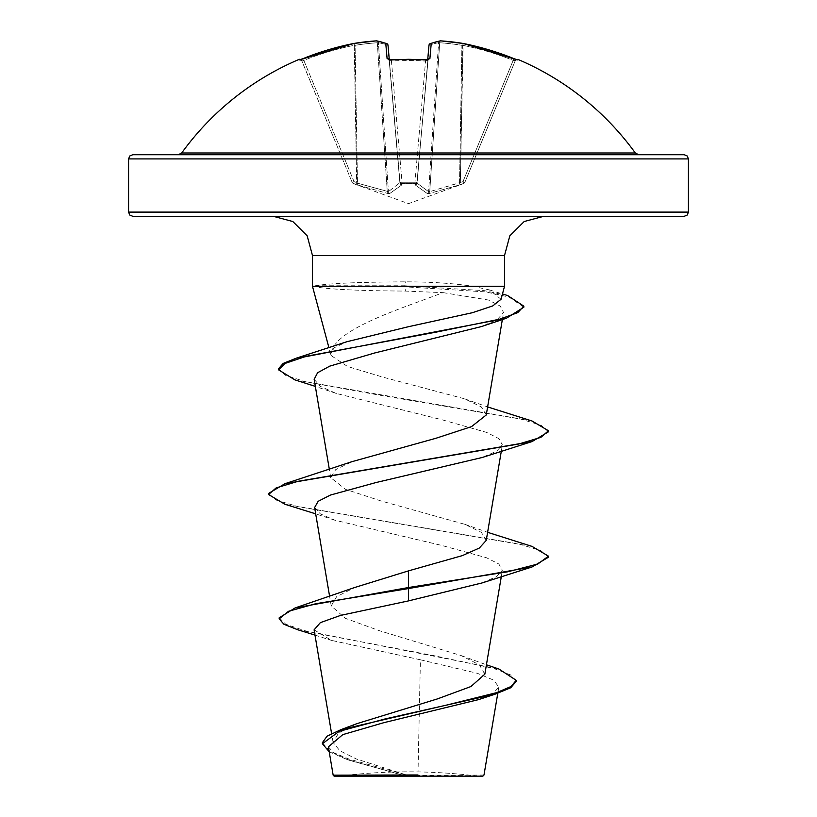 <?xml version="1.0" encoding="UTF-8"?>
<svg xmlns="http://www.w3.org/2000/svg" width="817" height="817" viewBox="0 0 817 817"><rect width="100%" height="100%" fill="white"/><g stroke="black" fill="none" stroke-linecap="round" stroke-linejoin="round"><path stroke-width="0.61" stroke-dasharray="4.08 3.06" d="M389.28 59.631L389.352 60.407L391.445 61.081L391.333 59.784L391.445 61.081L389.352 60.407L400.044 182.589L388.034 45.323A2.104 2.063 175 0 0 388.024 45.241A2.104 2.104 0 0 0 386.686 43.546A2.104 1.91 110.9 0 1 387.871 45.323A2.104 1.91 110.9 0 0 387.248 43.893M300.707 59.518A2.104 2.104 0 0 1 301.698 60.591L301.902 61.081L301.698 60.591M298.94 59.467L299.145 59.958A2.104 2.094 157.5 0 1 301.902 61.081L352.096 182.252L301.902 61.081L303.822 60.407L301.902 61.081L299.757 59.815L301.902 61.081A2.104 2.094 -22.5 0 0 299.89 59.784M415.036 183.427A2.104 1.971 -175 0 0 417.038 181.629L428.108 59.488L417.038 181.629A2.104 0.797 -175 0 1 414.954 182.252L402.046 182.252A2.104 0.797 175 0 1 399.962 181.629A2.104 0.797 175 0 0 401.995 182.252A2.104 0.797 175 0 0 402.046 182.252L391.445 61.081A277.811 256.661 0 0 1 408.5 60.591A277.811 256.661 0 0 1 425.555 61.081L427.648 60.407L425.555 61.081L425.667 59.784L414.954 182.252L425.555 61.081A277.811 256.661 0 0 0 391.445 61.081L402.046 182.252L414.954 182.252A2.104 0.797 -175 0 0 415.005 182.252A2.104 0.797 -175 0 0 417.038 181.629A2.104 1.971 -175 0 1 415.036 183.427L401.964 183.427L415.036 183.427L414.954 184.376L414.954 182.252L415.036 183.427M440.577 40.85A2.104 0.817 93.9 0 0 439.699 42.76A277.259 255.18 -77.1 0 1 461.922 45.323A277.259 255.18 -77.1 0 0 439.699 42.76L429.732 191.648A2.104 0.766 80 0 1 429.466 193.435L427.148 193.435L429.466 193.435L459.43 184.948L429.466 193.435A2.104 0.766 -100 0 0 429.732 191.648L428.598 191.648L417.068 183.161L428.598 191.648L429.732 191.648L439.699 42.76L438.576 42.76L439.699 42.76A2.104 0.817 -86.1 0 1 440.649 40.85A2.104 0.817 -86.1 0 1 440.741 40.87A279.353 257.11 102.9 0 1 463.127 43.454L460.328 182.589L461.043 184.376L459.43 184.948L461.043 184.376L460.328 182.589L462.963 181.629L513.178 60.407A277.821 276.769 -0 0 0 462.718 45.323A277.821 276.769 0 0 1 513.178 60.407L515.302 60.591L464.904 182.252L515.098 61.081L513.178 60.407L462.963 181.629L463.678 183.427L461.043 184.376L463.678 183.427L462.963 181.629L464.904 182.252L462.963 181.629L429.732 191.648L460.328 182.589L462.718 45.323L461.922 45.323L462.718 45.323L463.127 43.454A279.925 278.852 180 0 1 513.975 58.65L517.855 59.958L518.06 59.467M402.046 184.376L401.964 183.427L402.046 184.376A2.104 1.971 -5 0 1 400.044 182.589L388.402 191.648L400.044 182.589A2.104 1.971 -5 0 0 402.046 184.376M389.852 193.435L401.77 184.948L389.852 193.435L387.534 193.435L389.852 193.435A2.104 1.93 66.1 0 1 388.402 191.648L357.478 183.161L388.402 191.648A2.104 1.93 -113.9 0 0 389.852 193.435M357.57 184.948L387.534 193.435L357.57 184.948A2.104 0.715 108.9 0 1 357.478 183.161L356.672 182.589L357.478 183.161A2.104 0.715 -71.1 0 0 357.57 184.948M353.322 183.427L355.957 184.376L353.322 183.427L354.037 181.629L352.096 182.252L354.037 181.629L353.322 183.427A2.104 2.094 -22.5 0 1 352.096 182.252A2.104 2.094 157.5 0 0 353.322 183.427M181.701 152.983L635.299 152.983M299.145 59.958L303.025 58.65A279.925 278.852 180 0 1 353.873 43.454A279.353 257.11 -102.9 0 1 376.259 40.87A279.353 106.496 -95.4 0 1 385.767 43.454L387.105 58.65L391.323 59.958A279.914 258.601 180 0 1 408.5 59.467A279.914 258.601 180 0 1 425.677 59.958L429.895 58.65L431.233 43.454A2.104 2.063 5 0 0 428.966 45.323L427.648 60.407A2.104 1.94 5 0 1 427.781 59.855M340.689 154.719L684.227 154.719M482.867 776.15L334.133 776.15M483.991 775.027L408.04 775.496L356.283 758.962L339.811 750.711L333.101 742.469L338.555 733.053L356.896 723.658M684.227 216.301L543.713 216.301M312.472 286.287L315.199 286.287L315.158 286.808C329.057 289.361 359.123 290.791 405.375 291.077L443.141 292.639L408.5 305.446C366.047 321.132 329.598 337.758 331.416 355.742L330.65 354.108L334.03 347.848L346.959 341.71M315.199 286.287L315.199 285.756C328.873 283.387 358.918 282.079 405.334 281.834L408.5 281.845C433.051 281.998 454.487 283.468 472.798 286.287L504.528 286.287M314.096 629.846L331.467 640.385L420.408 659.789L417.967 774.965M484.838 674.209L479.405 664.864L461.064 655.54L379.343 630.683L345.346 618.306L331.222 605.938L336.635 596.676L354.946 587.423M486.248 540.384L481.346 532.337L464.699 524.279L381.09 500.984L345.479 489.332L330.742 477.679L335.664 469.632L352.27 461.585M486.258 414.975L481.346 406.927L464.73 398.849L383.102 377.209L347.531 366.486L331.416 355.742M443.141 292.639L488.413 300.013L500.249 306.069L503.548 312.543L497.277 319.559L481.438 326.575M314.157 379.364L320.438 386.41L336.308 393.457L442.017 419.764L486.799 432.459L498.911 438.647L502.384 444.857L496.654 451.178L482.112 457.52M314.616 507.551L320.346 513.883L334.899 520.225L441.006 545.245L486.493 557.745L498.84 563.996L502.384 570.256L496.654 576.588L482.112 582.919M420.408 659.789L477.475 673.331L493.877 680.224L498.819 687.209L493.1 693.388L478.507 699.628M328.383 746.85L334.439 753.58L349.768 760.433L402.883 775.251L333.162 775.18M279.179 617.805L285.725 624.208L304.435 630.612L498.921 669.021M322.388 742.684L329.455 750.874L348.91 759.054L408.04 775.496M297.745 629.764L433.408 655.551L493.744 668.449L510.523 674.903L516.211 681.347M329.21 751.773L346.255 759.197L401.709 774.884L407.754 775.425M402.883 775.251L401.709 774.884M501.046 299.267L489.373 289.892L472.798 286.287M408.5 216.301L132.773 216.301M532.061 546.41L298.195 506.693L276.156 500.075L268.538 493.458M532.051 421L377.903 394.887L305.844 381.825L285.49 375.299L278.526 368.773M507.653 295.55L484.379 290.658L404.844 285.756L405.375 291.077M548.462 557.214L540.834 550.597L518.795 543.979L284.939 504.273M548.462 431.805L541.12 425.31L519.857 418.815L294.855 379.854M523.84 307.202L508.95 297.01L485.737 291.904L404.844 286.808L315.158 286.808M315.199 285.756L404.844 285.756L405.334 281.834M408.5 776.15L339.106 776.15L408.5 776.15M132.773 154.719L476.311 154.719M464.904 182.252L464.904 182.252A2.104 2.094 -157.5 0 1 463.678 183.427A2.104 2.094 22.5 0 0 464.904 182.252M415.23 184.948L427.148 193.435L415.23 184.948A2.104 1.869 -48.1 0 0 417.068 183.161L429.129 45.323A2.104 1.91 69.1 0 1 429.752 43.893A2.104 1.91 69.1 0 0 429.129 45.323A277.259 105.699 -84.6 0 1 438.576 42.76A2.104 1.93 80.9 0 1 440.169 40.87A2.104 1.93 80.9 0 0 438.576 42.76L428.598 191.648L438.576 42.76A277.259 105.699 -84.6 0 0 429.129 45.323L417.068 183.161A2.104 1.869 131.9 0 1 415.23 184.948M353.935 43.444A2.104 2.104 0 0 0 353.873 43.454A2.104 0.817 80.7 0 1 353.935 43.444A2.104 0.817 80.7 0 1 355.078 45.323L354.282 45.323L355.078 45.323A277.259 255.18 77.1 0 1 377.301 42.76L378.424 42.76L377.301 42.76L387.268 191.648A2.104 0.766 100 0 0 387.534 193.435A2.104 0.766 -80 0 1 387.268 191.648L377.301 42.76A277.259 255.18 77.1 0 0 355.078 45.323L357.478 183.161L355.078 45.323A2.104 0.817 -99.3 0 0 354.016 43.434M416.956 182.589A2.104 1.971 -175 0 1 414.954 184.376A2.104 1.971 -175 0 0 416.956 182.589M427.148 193.435A2.104 1.93 -66.1 0 0 428.598 191.648A2.104 1.93 113.9 0 1 427.148 193.435M463.065 43.444A2.104 0.817 -80.7 0 0 461.922 45.323L459.522 183.161A2.104 0.715 71.1 0 1 459.43 184.948A2.104 0.715 -108.9 0 0 459.522 183.161L461.922 45.323A2.104 0.817 99.3 0 1 463.065 43.444A2.104 0.817 -80.7 0 1 463.127 43.454M399.962 181.629A2.104 1.971 -5 0 0 401.964 183.427A2.104 1.971 -5 0 1 399.962 181.629M399.932 183.161A2.104 1.869 48.1 0 0 401.77 184.948A2.104 1.869 -131.9 0 1 399.932 183.161L387.871 45.323L399.932 183.161M356.672 182.589L355.957 184.376L356.672 182.589L354.282 45.323A277.821 276.769 -0 0 0 303.822 60.407L354.037 181.629L356.672 182.589L354.037 181.629L303.822 60.407A277.821 276.769 0 0 1 354.282 45.323L356.672 182.589M378.424 42.76A2.104 1.93 99.1 0 0 376.831 40.87A2.104 1.93 99.1 0 1 378.424 42.76A277.259 105.699 84.6 0 1 387.871 45.323A277.259 105.699 84.6 0 0 378.424 42.76L388.402 191.648L378.424 42.76M376.423 40.85A2.104 0.817 -93.9 0 1 377.301 42.76A2.104 0.817 86.1 0 0 376.351 40.85A2.104 0.817 86.1 0 0 376.259 40.87A2.104 1.93 99.1 0 1 376.831 40.87A2.104 2.104 0 0 0 376.351 40.85M353.873 43.454L354.282 45.323L353.873 43.454M388.024 45.241A2.104 2.063 175 0 0 385.767 43.454A2.104 1.91 110.9 0 1 386.686 43.546L376.831 40.87M391.323 59.958L388.892 59.488L389.352 60.407A2.104 1.94 175 0 0 389.219 59.855M517.855 59.958A2.104 2.094 -157.5 0 0 515.098 61.081L517.243 59.815L515.098 61.081A2.104 2.094 22.5 0 1 517.11 59.784M440.169 40.87A2.104 1.93 80.9 0 1 440.741 40.87A279.353 106.496 95.4 0 0 431.233 43.454A2.104 1.91 69.1 0 0 430.314 43.546A2.104 2.104 0 0 0 428.976 45.241M401.964 183.427L402.046 182.252L401.964 183.427M128.575 158.917L688.425 158.917M688.425 212.103L128.575 212.103M504.528 255.486L312.472 255.486M299.757 59.815L303.036 58.64L303.822 60.407L303.025 58.65M387.105 58.65A2.104 1.94 175 0 1 389.352 60.407L388.892 59.488M513.964 58.64L513.178 60.407L513.975 58.65M429.895 58.65A2.104 1.94 5 0 0 427.648 60.407L428.108 59.488M464.842 182.416L463.617 183.59L408.5 203.647L353.383 183.59L352.158 182.416M477.894 776.15A559.849 559.849 0 0 0 339.106 776.15M330.65 354.118L328.965 347.838M333.101 742.469L331.59 733.543M501.321 576.557L502.384 570.256M331.222 605.938L329.649 596.614M501.321 451.158L502.384 444.857M330.742 477.679L329.384 469.622M502.363 319.529L503.548 312.543M498.819 687.209L497.788 693.296M461.064 655.54L486.421 664.793M314.974 635.085L331.467 640.385M346.255 759.197L349.768 760.433M489.373 289.892L502.465 293.967M464.699 524.269L487.616 532.316M464.72 398.87L487.616 406.917M336.308 393.457L315.331 386.39M334.899 520.225L315.679 513.852M517.243 59.815L516.293 59.518L515.302 60.591"/><path stroke-width="1.23" d="M389.352 60.407L388.892 59.488L425.667 59.784L408.5 59.294L391.323 59.958L387.105 58.65L385.767 43.454A279.353 106.496 -95.4 0 0 376.259 40.87A279.353 257.11 -102.9 0 0 353.873 43.454A2.104 0.817 -99.3 0 1 353.935 43.444A2.104 0.817 -99.3 0 1 354.016 43.434M353.935 43.444L376.351 40.85A2.104 2.104 0 0 1 376.831 40.87A2.104 1.93 99.1 0 0 376.259 40.87A2.104 0.817 -93.9 0 1 376.351 40.85L353.935 43.444A2.104 2.104 0 0 0 353.873 43.454L353.873 43.454A279.925 278.852 180 0 0 303.025 58.65L299.145 59.958L298.94 59.467A2.104 2.104 0 0 1 300.707 59.518M440.577 40.85A2.104 0.817 93.9 0 1 440.649 40.85L463.065 43.444A2.104 0.817 99.3 0 1 463.127 43.454L517.1 59.804A2.104 2.094 22.5 0 1 517.855 59.958L518.06 59.467A279.925 279.925 0 0 1 635.299 152.983L181.701 152.983L178.3 154.719L340.689 154.719M517.855 59.958L513.975 58.65A279.925 278.852 180 0 0 463.127 43.454A279.353 257.11 102.9 0 0 440.741 40.87A279.353 106.496 95.4 0 0 431.233 43.454L429.895 58.65L425.677 59.958A279.914 258.601 180 0 0 408.5 59.467A279.914 258.601 180 0 0 391.323 59.958M688.425 158.917L128.575 158.917L128.575 212.103L688.425 212.103L688.425 158.917L687.22 155.976L684.227 154.719L178.3 154.719M486.421 664.793L498.921 669.021L516.211 680.306L516.211 681.347L510.727 687.761L495.153 694.164L478.507 699.628L383.765 722.698L342.783 734.626L328.383 746.85L333.162 775.18L334.133 776.15L482.867 776.15L483.991 775.027L497.788 693.296M402.883 775.251L333.213 775.18L417.967 774.965M315.331 386.39L294.855 379.854L278.526 369.815L278.526 368.773L283.162 363.412L296.612 358.06L346.959 341.71L408.5 326.688L472.379 312.707L492.743 305.926L501.046 299.267L504.528 286.287L312.472 286.287L312.472 255.486L504.528 255.486L509.828 235.807L524.167 221.53L543.713 216.301L408.5 216.301L684.227 216.301L687.22 215.045L688.425 212.103M516.211 680.306L511.115 686.474L496.603 692.653L446.93 705L340.812 729.693L356.896 723.658L437.514 698.872L470.919 686.535L484.838 674.209L501.321 576.557M408.5 570.869L408.5 587.515L295.141 607.909L354.946 587.423L408.5 570.869L462.34 555.621L479.375 548.013L486.248 540.384L501.321 451.158M352.27 461.585L435.921 438.28L471.511 426.627L486.258 414.975L502.363 319.529M278.526 369.815L285.225 363.361L304.424 356.906L506.499 318.191L481.438 326.575L374.84 352.934L329.751 366.128L317.588 372.746L314.157 379.364L329.384 469.622M315.679 513.852L284.939 504.273L268.538 494.51L276.166 487.892L298.205 481.274L532.051 441.568L482.112 457.52L376.004 482.541L330.487 495.041L318.16 501.301L314.616 507.551L329.649 596.614M532.061 566.967L548.462 557.214L548.462 556.163L537.811 564.006L507.469 571.839L408.5 587.515L408.5 588.567L532.061 566.967L482.112 582.919L408.5 600.893L340.618 615.395L320.376 622.625L314.096 629.846L331.59 733.543M295.141 607.909L279.179 617.805L279.179 618.847L283.948 624.3L297.745 629.764L314.974 635.085M340.812 729.693L327.035 736.188L322.388 742.684L322.388 743.725L329.21 751.773M408.5 600.893L408.5 588.567L315.801 603.702L288.554 611.279L279.179 618.847M495.153 694.164L385.062 718.95L339.188 731.338L322.388 743.725M128.575 212.103L129.78 215.045L132.773 216.301L408.5 216.301M548.462 556.163L532.061 546.41L487.616 532.316M268.538 494.51L268.538 493.458L284.949 483.705L518.805 443.999L540.844 437.381L548.462 430.763L532.051 421L487.616 406.917M296.612 358.06L436.227 332.111L499.83 319.141L517.723 312.645L523.84 306.161L507.653 295.55L502.465 293.967M532.051 441.568L548.462 431.805L548.462 430.763M506.499 318.191L523.84 307.202L523.84 306.161M476.311 154.719L132.773 154.719L129.78 155.976L128.575 158.917M387.248 43.893A2.104 1.91 110.9 0 0 385.767 43.454A2.104 2.063 175 0 1 388.034 45.323L389.28 59.631M427.72 59.631L428.966 45.323A2.104 2.063 5 0 1 431.233 43.454A2.104 1.91 69.1 0 0 429.752 43.893A2.104 1.91 69.1 0 1 430.314 43.546A2.104 2.104 0 0 0 428.976 45.241M299.145 59.958A2.104 2.094 -22.5 0 1 299.89 59.784L353.873 43.454L303.025 58.65M425.667 59.784L428.108 59.488L425.677 59.958M440.169 40.87A2.104 1.93 80.9 0 1 440.741 40.87A2.104 0.817 93.9 0 0 440.649 40.85A2.104 2.104 0 0 0 440.169 40.87L430.314 43.546L440.169 40.87A2.104 2.104 0 0 1 440.649 40.85L463.065 43.444A2.104 2.104 0 0 1 463.127 43.454L463.127 43.454A2.104 2.104 0 0 0 463.065 43.444M389.219 59.855A2.104 1.94 175 0 0 387.105 58.65M427.781 59.855A2.104 1.94 5 0 1 429.895 58.65M517.243 59.815L513.975 58.65M312.472 255.486L307.172 235.807L292.833 221.53L273.287 216.301M328.965 347.838L312.472 286.287M504.528 286.287L504.528 255.486M352.27 461.574L284.949 483.705M635.299 152.983L638.7 154.719M298.94 59.467A279.925 279.925 0 0 0 181.701 152.983M376.831 40.87L386.686 43.546A2.104 2.104 0 0 1 388.024 45.241M428.108 59.488L427.648 60.407M518.06 59.467L516.293 59.518M513.964 58.64L463.127 43.454"/></g></svg>
